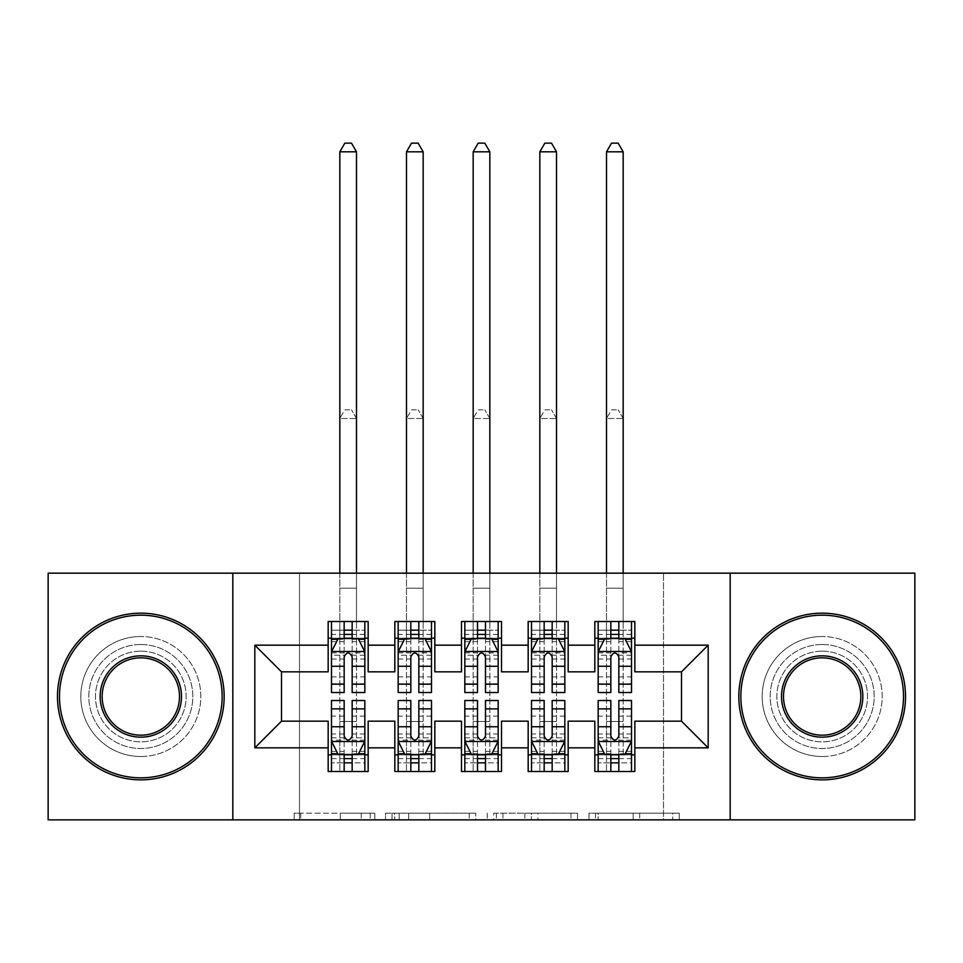 <?xml version="1.0" encoding="UTF-8"?>
<svg xmlns="http://www.w3.org/2000/svg" width="963" height="963" viewBox="0 0 963 963"><rect width="100%" height="100%" fill="white"/><g stroke="black" fill="none" stroke-linecap="round" stroke-linejoin="round"><path stroke-width="0.72" stroke-dasharray="4.82 3.61" d="M374.836 819.85L300.721 819.85L374.836 819.85L374.836 813.181L340.312 813.181L340.312 819.85L340.312 813.181L374.836 813.181L374.836 819.85L374.836 813.181L340.312 813.181L340.312 819.85L340.312 813.181L374.836 813.181L300.721 813.181L374.836 813.181M822.185 644.512A52.002 52.002 0 0 0 770.183 696.514A52.002 52.002 0 0 0 822.185 748.516A52.002 52.002 0 0 0 874.187 696.514A52.002 52.002 0 0 0 822.185 644.512A52.002 52.002 0 0 0 770.183 696.514A52.002 52.002 0 0 0 822.185 748.516A52.002 52.002 0 0 0 874.187 696.514A52.002 52.002 0 0 0 822.185 644.512M140.815 644.512A52.002 52.002 0 0 0 88.813 696.514A52.002 52.002 0 0 0 140.815 748.516A52.002 52.002 0 0 0 192.817 696.514A52.002 52.002 0 0 0 140.815 644.512A52.002 52.002 0 0 0 88.813 696.514A52.002 52.002 0 0 0 140.815 748.516A52.002 52.002 0 0 0 192.817 696.514A52.002 52.002 0 0 0 140.815 644.512M672.752 819.85L595.531 819.85L672.752 819.85L672.752 813.181L639.697 813.181L679.288 813.181L679.288 819.85L679.288 813.181L595.531 813.181L679.288 813.181L679.288 819.85L679.288 813.181L672.752 813.181L672.752 819.85M633.16 819.85L598.143 819.85L633.16 819.85L633.16 813.181L639.697 813.181L633.16 813.181L633.16 819.85L633.16 813.181L598.143 813.181L598.143 819.85L598.143 813.181L633.16 813.181L633.16 819.85M588.983 819.85L595.531 819.85L588.983 819.85L588.983 813.181L595.531 813.181L588.983 813.181L588.983 819.85M294.172 819.85L300.721 819.85L294.172 819.85L294.172 813.181L300.721 813.181L294.172 813.181L294.172 819.85M663.507 819.85L299.493 819.85L299.493 573.166L663.507 573.166L663.507 819.85L914.85 819.85L914.85 573.166L663.507 573.166L663.507 819.85M48.15 819.85L299.493 819.85L299.493 573.166L48.15 573.166L48.15 819.85M475.77 819.85L469.234 819.85L475.77 819.85L475.77 813.181L475.77 819.85M392.013 819.85L469.234 819.85L385.465 819.85L392.013 819.85L392.013 813.181L475.77 813.181L385.465 813.181L385.465 819.85L385.465 813.181L392.013 813.181L392.013 819.85M493.766 819.85L577.535 819.85L487.23 819.85L493.766 819.85L493.766 813.181L577.535 813.181L577.535 819.85L577.535 813.181L537.944 813.181L537.944 819.85M568.17 754.848L568.17 771.507L528.169 771.507L528.169 754.848L568.17 754.848L568.17 721.179L594.833 721.179L594.833 754.848L634.834 754.848L634.834 721.179L681.503 721.179L681.503 671.837L634.834 671.837L634.834 621.508L594.833 621.508L594.833 638.168L634.834 638.168M528.169 621.508L568.17 621.508L568.17 638.168L528.169 638.168L528.169 621.508M434.831 754.848L434.831 771.507L394.83 771.507L394.83 754.848L434.831 754.848L434.831 721.179L461.494 721.179L461.494 754.848L501.506 754.848L501.506 721.179L528.169 721.179L528.169 754.848M394.83 621.508L434.831 621.508L434.831 638.168L394.83 638.168L394.83 621.508M328.166 621.508L368.167 621.508L368.167 638.168L328.166 638.168L328.166 621.508M368.167 754.848L368.167 771.507L328.166 771.507L328.166 754.848L368.167 754.848L368.167 721.179L394.83 721.179L394.83 754.848M461.494 621.508L501.506 621.508L501.506 638.168L461.494 638.168L461.494 621.508M501.506 754.848L501.506 771.507L461.494 771.507L461.494 754.848M634.834 754.848L634.834 771.507L594.833 771.507L594.833 754.848M594.833 638.168L594.833 671.837L568.17 671.837L568.17 638.168M528.169 638.168L528.169 671.837L501.506 671.837L501.506 638.168M461.494 638.168L461.494 671.837L434.831 671.837L434.831 638.168M328.166 638.168L328.166 671.837L281.497 671.837L281.497 721.179L328.166 721.179L328.166 754.848M394.83 638.168L394.83 671.837L368.167 671.837L368.167 638.168M610.843 638.168L631.511 638.168L631.511 621.508L623.169 621.508L623.169 573.166M544.167 638.168L564.836 638.168L564.836 621.508L556.506 621.508L556.506 573.166M477.504 638.168L498.172 638.168L498.172 621.508L489.83 621.508L489.83 573.166M410.828 638.168L431.496 638.168L431.496 621.508L423.166 621.508L423.166 573.166M344.164 638.168L364.833 638.168L364.833 621.508L356.491 621.508L356.491 573.166M331.489 700.51L331.489 762.84L331.489 754.848L364.833 754.848L364.833 771.507L331.489 771.507L364.833 771.507M398.164 700.51L398.164 762.84L398.164 754.848L431.496 754.848L431.496 771.507L398.164 771.507L431.496 771.507M464.828 700.51L464.828 762.84L464.828 754.848L498.172 754.848L498.172 771.507L464.828 771.507L498.172 771.507M531.504 700.51L531.504 762.84L531.504 754.848L564.836 754.848L564.836 771.507L531.504 771.507L564.836 771.507M598.167 700.51L598.167 762.84L598.167 754.848L631.511 754.848L631.511 771.507L598.167 771.507L631.511 771.507M232.829 819.85L232.829 573.166M730.171 573.166L730.171 819.85M399.212 819.85L408.697 819.85L399.212 819.85L399.212 813.181L394.625 813.181L394.625 819.85L394.625 813.181L408.697 813.181L399.212 813.181L399.212 819.85M408.697 819.85L429.642 819.85L408.697 819.85L408.697 813.181L429.642 813.181L429.642 819.85L429.642 813.181L408.697 813.181L408.697 819.85M493.766 813.181L531.395 813.181L531.395 819.85L531.395 813.181L524.859 813.181L531.395 813.181L531.395 819.85L531.395 813.181L537.944 813.181M496.39 813.181L496.39 819.85L496.39 813.181M487.23 813.181L487.23 819.85L487.23 813.181M331.489 638.168L339.831 638.168L339.831 621.508L331.489 621.508L331.489 638.168L331.489 630.175L344.164 630.175L344.164 621.508L364.833 621.508M331.489 651.843L331.489 683.838L331.489 651.843L338.157 638.505L358.164 638.505L364.833 651.843L364.833 683.838L364.833 651.843M331.489 692.505L331.489 630.175L364.833 630.175L364.833 638.168L352.157 638.168M364.833 692.505L364.833 630.175L352.157 630.175L352.157 621.508M344.164 692.505L344.164 655.201L331.489 655.201M331.489 652.878L344.164 652.878L344.164 683.838L344.164 656.838C346.824 651.795 349.485 651.795 352.157 656.838L352.157 683.838L352.157 652.878L364.833 652.878M331.489 621.508L344.164 621.508M339.831 151.817L356.491 151.817L351.495 143.15L344.826 143.15L339.831 151.817L339.831 621.508L356.491 621.508L356.491 638.168L364.833 638.168M344.164 630.175L344.164 655.201M364.833 655.201L352.157 655.201L352.157 630.175M344.164 652.878L344.164 638.505M352.157 638.505L352.157 652.878M352.157 655.201L352.157 692.505M339.831 573.166L339.831 638.168L356.491 638.168L356.491 151.817M352.157 754.848L364.833 754.848L364.833 762.84L352.157 762.84L352.157 771.507M364.833 741.173L364.833 709.177L364.833 741.173L358.164 754.51L338.157 754.51L331.489 741.173L331.489 709.177L331.489 741.173M364.833 700.51L364.833 762.84L331.489 762.84L344.164 762.84L344.164 771.507M364.833 754.848L339.831 754.848L339.831 721.504L339.831 771.507L339.831 754.848L331.489 754.848L331.489 771.507M352.157 700.51L352.157 737.814L364.833 737.814M364.833 740.15L352.157 740.15L352.157 709.177L352.157 736.177C349.497 741.221 346.836 741.221 344.164 736.177L344.164 709.177L344.164 740.15L331.489 740.15M352.157 762.84L352.157 737.814M331.489 737.814L344.164 737.814L344.164 762.84M352.157 740.15L352.157 754.51M344.164 754.51L344.164 740.15M344.164 737.814L344.164 700.51M331.489 754.848L344.164 754.848M356.491 754.848L356.491 418.496L339.831 418.496L339.831 721.504L339.831 418.496L356.491 418.496L356.491 754.848M344.826 409.829L351.495 409.829L344.826 409.829L339.831 418.496L344.826 409.829M356.491 418.496L351.495 409.829L356.491 418.496M398.164 638.168L406.494 638.168L406.494 621.508L398.164 621.508L398.164 638.168L398.164 630.175L410.828 630.175L410.828 621.508L431.496 621.508M398.164 651.843L398.164 683.838L398.164 651.843L404.833 638.505L424.827 638.505L431.496 651.843L431.496 683.838L431.496 651.843M398.164 692.505L398.164 630.175L431.496 630.175L431.496 638.168L418.833 638.168M431.496 692.505L431.496 630.175L418.833 630.175L418.833 621.508M410.828 692.505L410.828 655.201L398.164 655.201M398.164 652.878L410.828 652.878L410.828 683.838L410.828 656.838C413.488 651.795 416.16 651.795 418.833 656.838L418.833 683.838L418.833 652.878L431.496 652.878M398.164 621.508L410.828 621.508M406.494 151.817L423.166 151.817L418.159 143.15L411.502 143.15L406.494 151.817L406.494 621.508L423.166 621.508L423.166 638.168L431.496 638.168M410.828 630.175L410.828 655.201M431.496 655.201L418.833 655.201L418.833 630.175M410.828 652.878L410.828 638.505M418.833 638.505L418.833 652.878M418.833 655.201L418.833 692.505M406.494 573.166L406.494 638.168L423.166 638.168L423.166 151.817M464.828 638.168L473.17 638.168L473.17 621.508L464.828 621.508L464.828 638.168L464.828 630.175L477.504 630.175L477.504 621.508L498.172 621.508M464.828 651.843L464.828 683.838L464.828 651.843L471.497 638.505L491.503 638.505L498.172 651.843L498.172 683.838L498.172 651.843M464.828 692.505L464.828 630.175L498.172 630.175L498.172 638.168L485.496 638.168M498.172 692.505L498.172 630.175L485.496 630.175L485.496 621.508M477.504 692.505L477.504 655.201L464.828 655.201M464.828 652.878L477.504 652.878L477.504 683.838L477.504 656.838C480.164 651.795 482.824 651.795 485.496 656.838L485.496 683.838L485.496 652.878L498.172 652.878M464.828 621.508L477.504 621.508M473.17 151.817L489.83 151.817L484.834 143.15L478.166 143.15L473.17 151.817L473.17 621.508L489.83 621.508L489.83 638.168L498.172 638.168M477.504 630.175L477.504 655.201M498.172 655.201L485.496 655.201L485.496 630.175M477.504 652.878L477.504 638.505M485.496 638.505L485.496 652.878M485.496 655.201L485.496 692.505M473.17 573.166L473.17 638.168L489.83 638.168L489.83 151.817M418.833 754.848L431.496 754.848L431.496 762.84L418.833 762.84L418.833 771.507M431.496 741.173L431.496 709.177L431.496 741.173L424.827 754.51L404.833 754.51L398.164 741.173L398.164 709.177L398.164 741.173M431.496 700.51L431.496 762.84L398.164 762.84L410.828 762.84L410.828 771.507M431.496 754.848L406.494 754.848L406.494 721.504L406.494 771.507L406.494 754.848L398.164 754.848L398.164 771.507M418.833 700.51L418.833 737.814L431.496 737.814M431.496 740.15L418.833 740.15L418.833 709.177L418.833 736.177C416.172 741.221 413.5 741.221 410.828 736.177L410.828 709.177L410.828 740.15L398.164 740.15M418.833 762.84L418.833 737.814M398.164 737.814L410.828 737.814L410.828 762.84M418.833 740.15L418.833 754.51M410.828 754.51L410.828 740.15M410.828 737.814L410.828 700.51M398.164 754.848L410.828 754.848M423.166 754.848L423.166 418.496L406.494 418.496L406.494 721.504L406.494 418.496L423.166 418.496L423.166 754.848M411.502 409.829L418.159 409.829L411.502 409.829L406.494 418.496L411.502 409.829M423.166 418.496L418.159 409.829L423.166 418.496M485.496 754.848L498.172 754.848L498.172 762.84L485.496 762.84L485.496 771.507M498.172 741.173L498.172 709.177L498.172 741.173L491.503 754.51L471.497 754.51L464.828 741.173L464.828 709.177L464.828 741.173M498.172 700.51L498.172 762.84L464.828 762.84L477.504 762.84L477.504 771.507M498.172 754.848L473.17 754.848L473.17 721.504L473.17 771.507L473.17 754.848L464.828 754.848L464.828 771.507M485.496 700.51L485.496 737.814L498.172 737.814M498.172 740.15L485.496 740.15L485.496 709.177L485.496 736.177C482.836 741.221 480.176 741.221 477.504 736.177L477.504 709.177L477.504 740.15L464.828 740.15M485.496 762.84L485.496 737.814M464.828 737.814L477.504 737.814L477.504 762.84M485.496 740.15L485.496 754.51M477.504 754.51L477.504 740.15M477.504 737.814L477.504 700.51M464.828 754.848L477.504 754.848M489.83 754.848L489.83 418.496L473.17 418.496L473.17 721.504L473.17 418.496L489.83 418.496L489.83 754.848M478.166 409.829L484.834 409.829L478.166 409.829L473.17 418.496L478.166 409.829M489.83 418.496L484.834 409.829L489.83 418.496M140.815 613.166A83.336 83.336 0 0 1 224.162 696.514A83.336 83.336 0 0 1 140.815 779.849A83.336 83.336 0 0 1 57.479 696.514A83.336 83.336 0 0 1 140.815 613.166A83.336 83.336 0 0 1 224.162 696.514A83.336 83.336 0 0 1 140.815 779.849A83.336 83.336 0 0 1 57.479 696.514A83.336 83.336 0 0 1 140.815 613.166A83.336 83.336 0 0 1 224.162 696.514A83.336 83.336 0 0 1 140.815 779.849A83.336 83.336 0 0 1 57.479 696.514A83.336 83.336 0 0 1 140.815 613.166M140.815 756.509A60.007 60.007 0 0 0 200.822 696.514A60.007 60.007 0 0 0 140.815 636.507A60.007 60.007 0 0 1 200.822 696.514A60.007 60.007 0 0 1 140.815 756.509A60.007 60.007 0 0 1 80.82 696.514A60.007 60.007 0 0 1 140.815 636.507A60.007 60.007 0 0 0 80.82 696.514A60.007 60.007 0 0 0 140.815 756.509M140.815 735.178A38.664 38.664 0 0 1 102.15 696.514A38.664 38.664 0 0 1 140.815 657.837A38.664 38.664 0 0 1 179.491 696.514A38.664 38.664 0 0 1 140.815 735.178M140.815 651.169A45.333 45.333 0 0 1 186.16 696.514A45.333 45.333 0 0 1 140.815 741.847A45.333 45.333 0 0 1 95.481 696.514A45.333 45.333 0 0 1 140.815 651.169A45.333 45.333 0 0 1 186.16 696.514A45.333 45.333 0 0 1 140.815 741.847A45.333 45.333 0 0 1 95.481 696.514A45.333 45.333 0 0 1 140.815 651.169M822.185 613.166A83.336 83.336 0 0 1 905.521 696.514A83.336 83.336 0 0 1 822.185 779.849A83.336 83.336 0 0 1 738.838 696.514A83.336 83.336 0 0 1 822.185 613.166A83.336 83.336 0 0 1 905.521 696.514A83.336 83.336 0 0 1 822.185 779.849A83.336 83.336 0 0 1 738.838 696.514A83.336 83.336 0 0 1 822.185 613.166A83.336 83.336 0 0 1 905.521 696.514A83.336 83.336 0 0 1 822.185 779.849A83.336 83.336 0 0 1 738.838 696.514A83.336 83.336 0 0 1 822.185 613.166M822.185 756.509A60.007 60.007 0 0 0 882.18 696.514A60.007 60.007 0 0 0 822.185 636.507A60.007 60.007 0 0 1 882.18 696.514A60.007 60.007 0 0 1 822.185 756.509A60.007 60.007 0 0 1 762.178 696.514A60.007 60.007 0 0 1 822.185 636.507A60.007 60.007 0 0 0 762.178 696.514A60.007 60.007 0 0 0 822.185 756.509M822.185 735.178A38.664 38.664 0 0 1 783.509 696.514A38.664 38.664 0 0 1 822.185 657.837A38.664 38.664 0 0 1 860.85 696.514A38.664 38.664 0 0 1 822.185 735.178M822.185 651.169A45.333 45.333 0 0 1 867.519 696.514A45.333 45.333 0 0 1 822.185 741.847A45.333 45.333 0 0 1 776.84 696.514A45.333 45.333 0 0 1 822.185 651.169A45.333 45.333 0 0 1 867.519 696.514A45.333 45.333 0 0 1 822.185 741.847A45.333 45.333 0 0 1 776.84 696.514A45.333 45.333 0 0 1 822.185 651.169M531.504 638.168L539.834 638.168L539.834 621.508L531.504 621.508L531.504 638.168L531.504 630.175L544.167 630.175L544.167 621.508L564.836 621.508M531.504 651.843L531.504 683.838L531.504 651.843L538.173 638.505L558.167 638.505L564.836 651.843L564.836 683.838L564.836 651.843M531.504 692.505L531.504 630.175L564.836 630.175L564.836 638.168L552.172 638.168M564.836 692.505L564.836 630.175L552.172 630.175L552.172 621.508M544.167 692.505L544.167 655.201L531.504 655.201M531.504 652.878L544.167 652.878L544.167 683.838L544.167 656.838C546.828 651.795 549.5 651.795 552.172 656.838L552.172 683.838L552.172 652.878L564.836 652.878M531.504 621.508L544.167 621.508M539.834 151.817L556.506 151.817L551.498 143.15L544.841 143.15L539.834 151.817L539.834 621.508L556.506 621.508L556.506 638.168L564.836 638.168M544.167 630.175L544.167 655.201M564.836 655.201L552.172 655.201L552.172 630.175M544.167 652.878L544.167 638.505M552.172 638.505L552.172 652.878M552.172 655.201L552.172 692.505M539.834 573.166L539.834 638.168L556.506 638.168L556.506 151.817M598.167 638.168L606.509 638.168L606.509 621.508L598.167 621.508L598.167 638.168L598.167 630.175L610.843 630.175L610.843 621.508L631.511 621.508M598.167 651.843L598.167 683.838L598.167 651.843L604.836 638.505L624.843 638.505L631.511 651.843L631.511 683.838L631.511 651.843M598.167 692.505L598.167 630.175L631.511 630.175L631.511 638.168L618.836 638.168M631.511 692.505L631.511 630.175L618.836 630.175L618.836 621.508M610.843 692.505L610.843 655.201L598.167 655.201M598.167 652.878L610.843 652.878L610.843 683.838L610.843 656.838C613.503 651.795 616.164 651.795 618.836 656.838L618.836 683.838L618.836 652.878L631.511 652.878M598.167 621.508L610.843 621.508M606.509 151.817L623.169 151.817L618.174 143.15L611.505 143.15L606.509 151.817L606.509 621.508L623.169 621.508L623.169 638.168L631.511 638.168M610.843 630.175L610.843 655.201M631.511 655.201L618.836 655.201L618.836 630.175M610.843 652.878L610.843 638.505M618.836 638.505L618.836 652.878M618.836 655.201L618.836 692.505M606.509 573.166L606.509 638.168L623.169 638.168L623.169 151.817M552.172 754.848L564.836 754.848L564.836 762.84L552.172 762.84L552.172 771.507M564.836 741.173L564.836 709.177L564.836 741.173L558.167 754.51L538.173 754.51L531.504 741.173L531.504 709.177L531.504 741.173M564.836 700.51L564.836 762.84L531.504 762.84L544.167 762.84L544.167 771.507M564.836 754.848L539.834 754.848L539.834 721.504L539.834 771.507L539.834 754.848L531.504 754.848L531.504 771.507M552.172 700.51L552.172 737.814L564.836 737.814M564.836 740.15L552.172 740.15L552.172 709.177L552.172 736.177C549.512 741.221 546.84 741.221 544.167 736.177L544.167 709.177L544.167 740.15L531.504 740.15M552.172 762.84L552.172 737.814M531.504 737.814L544.167 737.814L544.167 762.84M552.172 740.15L552.172 754.51M544.167 754.51L544.167 740.15M544.167 737.814L544.167 700.51M531.504 754.848L544.167 754.848M556.506 754.848L556.506 418.496L539.834 418.496L539.834 721.504L539.834 418.496L556.506 418.496L556.506 754.848M544.841 409.829L551.498 409.829L544.841 409.829L539.834 418.496L544.841 409.829M556.506 418.496L551.498 409.829L556.506 418.496M618.836 754.848L631.511 754.848L631.511 762.84L618.836 762.84L618.836 771.507M631.511 741.173L631.511 709.177L631.511 741.173L624.843 754.51L604.836 754.51L598.167 741.173L598.167 709.177L598.167 741.173M631.511 700.51L631.511 762.84L598.167 762.84L610.843 762.84L610.843 771.507M631.511 754.848L606.509 754.848L606.509 721.504L606.509 771.507L606.509 754.848L598.167 754.848L598.167 771.507M618.836 700.51L618.836 737.814L631.511 737.814M631.511 740.15L618.836 740.15L618.836 709.177L618.836 736.177C616.176 741.221 613.515 741.221 610.843 736.177L610.843 709.177L610.843 740.15L598.167 740.15M618.836 762.84L618.836 737.814M598.167 737.814L610.843 737.814L610.843 762.84M618.836 740.15L618.836 754.51M610.843 754.51L610.843 740.15M610.843 737.814L610.843 700.51M598.167 754.848L610.843 754.848M623.169 754.848L623.169 418.496L606.509 418.496L606.509 721.504L606.509 418.496L623.169 418.496L623.169 754.848M611.505 409.829L618.174 409.829L611.505 409.829L606.509 418.496L611.505 409.829M623.169 418.496L618.174 409.829L623.169 418.496M370.249 813.181L370.249 819.85L370.249 813.181M361.257 813.181L361.257 819.85L361.257 813.181M300.721 813.181L300.721 819.85L300.721 813.181M469.234 813.181L469.234 819.85L469.234 813.181M570.987 813.181L570.987 819.85L570.987 813.181M524.859 813.181L524.859 819.85L524.859 813.181M502.927 813.181L502.927 819.85L502.927 813.181M639.697 813.181L639.697 819.85L639.697 813.181M595.531 813.181L595.531 819.85L595.531 813.181M331.657 651.506L364.664 651.506M331.489 676.905L344.164 676.905M344.164 641.635L331.489 641.635M364.833 641.635L352.157 641.635M337.76 639.312L344.164 639.312M352.157 639.312L358.561 639.312M352.157 676.905L364.833 676.905M331.489 659.029L344.164 659.029M352.157 659.029L364.833 659.029M364.833 634.412L352.157 634.412M344.164 634.412L331.489 634.412M339.831 588.176L356.491 588.176L339.831 588.176M364.664 741.51L331.657 741.51M364.833 716.111L352.157 716.111M352.157 751.381L364.833 751.381M331.489 751.381L344.164 751.381M358.561 753.716L352.157 753.716M344.164 753.716L337.76 753.716M344.164 716.111L331.489 716.111M364.833 733.987L352.157 733.987M344.164 733.987L331.489 733.987M331.489 758.603L344.164 758.603M352.157 758.603L364.833 758.603M339.831 721.504L356.491 721.504L339.831 721.504M398.333 651.506L431.328 651.506M398.164 676.905L410.828 676.905M410.828 641.635L398.164 641.635M431.496 641.635L418.833 641.635M404.436 639.312L410.828 639.312M418.833 639.312L425.237 639.312M418.833 676.905L431.496 676.905M398.164 659.029L410.828 659.029M418.833 659.029L431.496 659.029M431.496 634.412L418.833 634.412M410.828 634.412L398.164 634.412M406.494 588.176L423.166 588.176L406.494 588.176M464.997 651.506L498.003 651.506M464.828 676.905L477.504 676.905M477.504 641.635L464.828 641.635M498.172 641.635L485.496 641.635M471.1 639.312L477.504 639.312M485.496 639.312L491.9 639.312M485.496 676.905L498.172 676.905M464.828 659.029L477.504 659.029M485.496 659.029L498.172 659.029M498.172 634.412L485.496 634.412M477.504 634.412L464.828 634.412M473.17 588.176L489.83 588.176L473.17 588.176M431.328 741.51L398.333 741.51M431.496 716.111L418.833 716.111M418.833 751.381L431.496 751.381M398.164 751.381L410.828 751.381M425.237 753.716L418.833 753.716M410.828 753.716L404.436 753.716M410.828 716.111L398.164 716.111M431.496 733.987L418.833 733.987M410.828 733.987L398.164 733.987M398.164 758.603L410.828 758.603M418.833 758.603L431.496 758.603M406.494 721.504L423.166 721.504L406.494 721.504M498.003 741.51L464.997 741.51M498.172 716.111L485.496 716.111M485.496 751.381L498.172 751.381M464.828 751.381L477.504 751.381M491.9 753.716L485.496 753.716M477.504 753.716L471.1 753.716M477.504 716.111L464.828 716.111M498.172 733.987L485.496 733.987M477.504 733.987L464.828 733.987M464.828 758.603L477.504 758.603M485.496 758.603L498.172 758.603M473.17 721.504L489.83 721.504L473.17 721.504M531.672 651.506L564.667 651.506M531.504 676.905L544.167 676.905M544.167 641.635L531.504 641.635M564.836 641.635L552.172 641.635M537.763 639.312L544.167 639.312M552.172 639.312L558.564 639.312M552.172 676.905L564.836 676.905M531.504 659.029L544.167 659.029M552.172 659.029L564.836 659.029M564.836 634.412L552.172 634.412M544.167 634.412L531.504 634.412M539.834 588.176L556.506 588.176L539.834 588.176M598.336 651.506L631.343 651.506M598.167 676.905L610.843 676.905M610.843 641.635L598.167 641.635M631.511 641.635L618.836 641.635M604.439 639.312L610.843 639.312M618.836 639.312L625.24 639.312M618.836 676.905L631.511 676.905M598.167 659.029L610.843 659.029M618.836 659.029L631.511 659.029M631.511 634.412L618.836 634.412M610.843 634.412L598.167 634.412M606.509 588.176L623.169 588.176L606.509 588.176M564.667 741.51L531.672 741.51M564.836 716.111L552.172 716.111M552.172 751.381L564.836 751.381M531.504 751.381L544.167 751.381M558.564 753.716L552.172 753.716M544.167 753.716L537.763 753.716M544.167 716.111L531.504 716.111M564.836 733.987L552.172 733.987M544.167 733.987L531.504 733.987M531.504 758.603L544.167 758.603M552.172 758.603L564.836 758.603M539.834 721.504L556.506 721.504L539.834 721.504M631.343 741.51L598.336 741.51M631.511 716.111L618.836 716.111M618.836 751.381L631.511 751.381M598.167 751.381L610.843 751.381M625.24 753.716L618.836 753.716M610.843 753.716L604.439 753.716M610.843 716.111L598.167 716.111M631.511 733.987L618.836 733.987M610.843 733.987L598.167 733.987M598.167 758.603L610.843 758.603M618.836 758.603L631.511 758.603M606.509 721.504L623.169 721.504L606.509 721.504M331.489 683.838L344.164 683.838M352.157 683.838L364.833 683.838M364.833 709.177L352.157 709.177M344.164 709.177L331.489 709.177M398.164 683.838L410.828 683.838M418.833 683.838L431.496 683.838M464.828 683.838L477.504 683.838M485.496 683.838L498.172 683.838M431.496 709.177L418.833 709.177M410.828 709.177L398.164 709.177M498.172 709.177L485.496 709.177M477.504 709.177L464.828 709.177M531.504 683.838L544.167 683.838M552.172 683.838L564.836 683.838M598.167 683.838L610.843 683.838M618.836 683.838L631.511 683.838M564.836 709.177L552.172 709.177M544.167 709.177L531.504 709.177M631.511 709.177L618.836 709.177M610.843 709.177L598.167 709.177"/><path stroke-width="1.44" d="M730.171 819.85L914.85 819.85L914.85 573.166L730.171 573.166L730.171 819.85L232.829 819.85L232.829 573.166L48.15 573.166L48.15 819.85L232.829 819.85M730.171 573.166L232.829 573.166M254.822 747.842L254.822 645.174L328.166 645.174L328.166 671.837L281.497 671.837L281.497 721.179L254.822 747.842L328.166 747.842L328.166 771.507L368.167 771.507L368.167 747.842L394.83 747.842L394.83 771.507L434.831 771.507L434.831 747.842L461.494 747.842L461.494 771.507L501.506 771.507L501.506 747.842L528.169 747.842L528.169 771.507L568.17 771.507L568.17 747.842L594.833 747.842L594.833 771.507L634.834 771.507L634.834 721.179L681.503 721.179L681.503 671.837L634.834 671.837L634.834 645.174L708.178 645.174L708.178 747.842L634.834 747.842M634.834 645.174L634.834 621.508L594.833 621.508L594.833 645.174L568.17 645.174L568.17 621.508L528.169 621.508L528.169 645.174L501.506 645.174L501.506 621.508L461.494 621.508L461.494 645.174L434.831 645.174L434.831 621.508L394.83 621.508L394.83 645.174L368.167 645.174L368.167 621.508L328.166 621.508L328.166 645.174M568.17 747.842L568.17 721.179L594.833 721.179L594.833 747.842M708.178 645.174L681.503 671.837M501.506 747.842L501.506 721.179L528.169 721.179L528.169 747.842M594.833 645.174L594.833 671.837L568.17 671.837L568.17 645.174M434.831 747.842L434.831 721.179L461.494 721.179L461.494 747.842M528.169 645.174L528.169 671.837L501.506 671.837L501.506 645.174M368.167 747.842L368.167 721.179L394.83 721.179L394.83 747.842M461.494 645.174L461.494 671.837L434.831 671.837L434.831 645.174M281.497 721.179L328.166 721.179L328.166 747.842M394.83 645.174L394.83 671.837L368.167 671.837L368.167 645.174M594.833 638.168L598.167 638.168M631.511 638.168L634.834 638.168M528.169 638.168L531.504 638.168M564.836 638.168L568.17 638.168M461.494 638.168L464.828 638.168M498.172 638.168L501.506 638.168M394.83 638.168L398.164 638.168M431.496 638.168L434.831 638.168M328.166 638.168L331.489 638.168M364.833 638.168L368.167 638.168M328.166 754.848L331.489 754.848M364.833 754.848L368.167 754.848M394.83 754.848L398.164 754.848M431.496 754.848L434.831 754.848M461.494 754.848L464.828 754.848M498.172 754.848L501.506 754.848M528.169 754.848L531.504 754.848M564.836 754.848L568.17 754.848M594.833 754.848L598.167 754.848M631.511 754.848L634.834 754.848M254.822 645.174L281.497 671.837M681.503 721.179L708.178 747.842M352.157 630.175L344.164 630.175M364.833 684.151L352.157 684.151L352.157 692.505L364.833 692.505L364.833 651.843L358.164 638.505L338.157 638.505L331.489 651.843L331.489 692.505L344.164 692.505L344.164 684.151L331.489 684.151M331.489 651.843L331.489 621.508M364.833 651.843L364.833 621.508M344.164 638.505L344.164 621.508M352.157 621.508L352.157 638.505M352.157 684.151L352.157 656.838C349.497 651.698 346.836 651.698 344.164 656.838L344.164 684.151M352.157 638.168L344.164 638.168M356.491 573.166L356.491 151.817L339.831 151.817L339.831 573.166M339.831 151.817L344.826 143.15L351.495 143.15L356.491 151.817M344.164 762.84L352.157 762.84M331.489 708.864L344.164 708.864L344.164 700.51L331.489 700.51L331.489 741.173L338.157 754.51L358.164 754.51L364.833 741.173L364.833 700.51L352.157 700.51L352.157 708.864L364.833 708.864M364.833 741.173L364.833 771.507M331.489 741.173L331.489 771.507M352.157 754.51L352.157 771.507M344.164 771.507L344.164 754.51M344.164 708.864L344.164 736.177C346.824 741.317 349.497 741.317 352.157 736.177L352.157 708.864M344.164 754.848L352.157 754.848M418.833 630.175L410.828 630.175M431.496 684.151L418.833 684.151L418.833 692.505L431.496 692.505L431.496 651.843L424.827 638.505L404.833 638.505L398.164 651.843L398.164 692.505L410.828 692.505L410.828 684.151L398.164 684.151M398.164 651.843L398.164 621.508M431.496 651.843L431.496 621.508M410.828 638.505L410.828 621.508M418.833 621.508L418.833 638.505M418.833 684.151L418.833 656.838C416.172 651.698 413.5 651.698 410.828 656.838L410.828 684.151M418.833 638.168L410.828 638.168M423.166 573.166L423.166 151.817L406.494 151.817L406.494 573.166M406.494 151.817L411.502 143.15L418.159 143.15L423.166 151.817M485.496 630.175L477.504 630.175M498.172 684.151L485.496 684.151L485.496 692.505L498.172 692.505L498.172 651.843L491.503 638.505L471.497 638.505L464.828 651.843L464.828 692.505L477.504 692.505L477.504 684.151L464.828 684.151M464.828 651.843L464.828 621.508M498.172 651.843L498.172 621.508M477.504 638.505L477.504 621.508M485.496 621.508L485.496 638.505M485.496 684.151L485.496 656.838C482.836 651.698 480.176 651.698 477.504 656.838L477.504 684.151M485.496 638.168L477.504 638.168M489.83 573.166L489.83 151.817L473.17 151.817L473.17 573.166M473.17 151.817L478.166 143.15L484.834 143.15L489.83 151.817M410.828 762.84L418.833 762.84M398.164 708.864L410.828 708.864L410.828 700.51L398.164 700.51L398.164 741.173L404.833 754.51L424.827 754.51L431.496 741.173L431.496 700.51L418.833 700.51L418.833 708.864L431.496 708.864M431.496 741.173L431.496 771.507M398.164 741.173L398.164 771.507M418.833 754.51L418.833 771.507M410.828 771.507L410.828 754.51M410.828 708.864L410.828 736.177C413.488 741.317 416.16 741.317 418.833 736.177L418.833 708.864M410.828 754.848L418.833 754.848M477.504 762.84L485.496 762.84M464.828 708.864L477.504 708.864L477.504 700.51L464.828 700.51L464.828 741.173L471.497 754.51L491.503 754.51L498.172 741.173L498.172 700.51L485.496 700.51L485.496 708.864L498.172 708.864M498.172 741.173L498.172 771.507M464.828 741.173L464.828 771.507M485.496 754.51L485.496 771.507M477.504 771.507L477.504 754.51M477.504 708.864L477.504 736.177C480.164 741.317 482.824 741.317 485.496 736.177L485.496 708.864M477.504 754.848L485.496 754.848M140.815 777.839A81.337 81.337 0 0 0 222.152 696.514A81.337 81.337 0 0 0 140.815 615.176A81.337 81.337 0 0 0 59.489 696.514A81.337 81.337 0 0 0 140.815 777.839M140.815 613.166A83.336 83.336 0 0 1 224.162 696.514A83.336 83.336 0 0 1 140.815 779.849A83.336 83.336 0 0 1 57.479 696.514A83.336 83.336 0 0 1 140.815 613.166M140.815 737.177A40.663 40.663 0 0 1 100.152 696.514A40.663 40.663 0 0 1 140.815 655.839A40.663 40.663 0 0 1 181.489 696.514A40.663 40.663 0 0 1 140.815 737.177M140.815 657.837A38.664 38.664 0 0 0 102.15 696.514A38.664 38.664 0 0 0 140.815 735.178A38.664 38.664 0 0 0 179.491 696.514A38.664 38.664 0 0 0 140.815 657.837M822.185 777.839A81.337 81.337 0 0 0 903.511 696.514A81.337 81.337 0 0 0 822.185 615.176A81.337 81.337 0 0 0 740.848 696.514A81.337 81.337 0 0 0 822.185 777.839M822.185 613.166A83.336 83.336 0 0 1 905.521 696.514A83.336 83.336 0 0 1 822.185 779.849A83.336 83.336 0 0 1 738.838 696.514A83.336 83.336 0 0 1 822.185 613.166M822.185 737.177A40.663 40.663 0 0 1 781.511 696.514A40.663 40.663 0 0 1 822.185 655.839A40.663 40.663 0 0 1 862.848 696.514A40.663 40.663 0 0 1 822.185 737.177M822.185 657.837A38.664 38.664 0 0 0 783.509 696.514A38.664 38.664 0 0 0 822.185 735.178A38.664 38.664 0 0 0 860.85 696.514A38.664 38.664 0 0 0 822.185 657.837M552.172 630.175L544.167 630.175M564.836 684.151L552.172 684.151L552.172 692.505L564.836 692.505L564.836 651.843L558.167 638.505L538.173 638.505L531.504 651.843L531.504 692.505L544.167 692.505L544.167 684.151L531.504 684.151M531.504 651.843L531.504 621.508M564.836 651.843L564.836 621.508M544.167 638.505L544.167 621.508M552.172 621.508L552.172 638.505M552.172 684.151L552.172 656.838C549.512 651.698 546.84 651.698 544.167 656.838L544.167 684.151M552.172 638.168L544.167 638.168M556.506 573.166L556.506 151.817L539.834 151.817L539.834 573.166M539.834 151.817L544.841 143.15L551.498 143.15L556.506 151.817M618.836 630.175L610.843 630.175M631.511 684.151L618.836 684.151L618.836 692.505L631.511 692.505L631.511 651.843L624.843 638.505L604.836 638.505L598.167 651.843L598.167 692.505L610.843 692.505L610.843 684.151L598.167 684.151M598.167 651.843L598.167 621.508M631.511 651.843L631.511 621.508M610.843 638.505L610.843 621.508M618.836 621.508L618.836 638.505M618.836 684.151L618.836 656.838C616.176 651.698 613.503 651.698 610.843 656.838L610.843 684.151M618.836 638.168L610.843 638.168M623.169 573.166L623.169 151.817L606.509 151.817L606.509 573.166M606.509 151.817L611.505 143.15L618.174 143.15L623.169 151.817M544.167 762.84L552.172 762.84M531.504 708.864L544.167 708.864L544.167 700.51L531.504 700.51L531.504 741.173L538.173 754.51L558.167 754.51L564.836 741.173L564.836 700.51L552.172 700.51L552.172 708.864L564.836 708.864M564.836 741.173L564.836 771.507M531.504 741.173L531.504 771.507M552.172 754.51L552.172 771.507M544.167 771.507L544.167 754.51M544.167 708.864L544.167 736.177C546.828 741.317 549.5 741.317 552.172 736.177L552.172 708.864M544.167 754.848L552.172 754.848M610.843 762.84L618.836 762.84M598.167 708.864L610.843 708.864L610.843 700.51L598.167 700.51L598.167 741.173L604.836 754.51L624.843 754.51L631.511 741.173L631.511 700.51L618.836 700.51L618.836 708.864L631.511 708.864M631.511 741.173L631.511 771.507M598.167 741.173L598.167 771.507M618.836 754.51L618.836 771.507M610.843 771.507L610.843 754.51M610.843 708.864L610.843 736.177C613.503 741.317 616.164 741.317 618.836 736.177L618.836 708.864M610.843 754.848L618.836 754.848M364.664 651.506L331.657 651.506M331.489 639.312L337.76 639.312M358.561 639.312L364.833 639.312M344.164 666.276L331.489 666.276M364.833 666.276L352.157 666.276M352.157 634.412L344.164 634.412M331.657 741.51L364.664 741.51M364.833 753.716L358.561 753.716M337.76 753.716L331.489 753.716M352.157 726.74L364.833 726.74M331.489 726.74L344.164 726.74M344.164 758.603L352.157 758.603M431.328 651.506L398.333 651.506M398.164 639.312L404.436 639.312M425.237 639.312L431.496 639.312M410.828 666.276L398.164 666.276M431.496 666.276L418.833 666.276M418.833 634.412L410.828 634.412M498.003 651.506L464.997 651.506M464.828 639.312L471.1 639.312M491.9 639.312L498.172 639.312M477.504 666.276L464.828 666.276M498.172 666.276L485.496 666.276M485.496 634.412L477.504 634.412M398.333 741.51L431.328 741.51M431.496 753.716L425.237 753.716M404.436 753.716L398.164 753.716M418.833 726.74L431.496 726.74M398.164 726.74L410.828 726.74M410.828 758.603L418.833 758.603M464.997 741.51L498.003 741.51M498.172 753.716L491.9 753.716M471.1 753.716L464.828 753.716M485.496 726.74L498.172 726.74M464.828 726.74L477.504 726.74M477.504 758.603L485.496 758.603M564.667 651.506L531.672 651.506M531.504 639.312L537.763 639.312M558.564 639.312L564.836 639.312M544.167 666.276L531.504 666.276M564.836 666.276L552.172 666.276M552.172 634.412L544.167 634.412M631.343 651.506L598.336 651.506M598.167 639.312L604.439 639.312M625.24 639.312L631.511 639.312M610.843 666.276L598.167 666.276M631.511 666.276L618.836 666.276M618.836 634.412L610.843 634.412M531.672 741.51L564.667 741.51M564.836 753.716L558.564 753.716M537.763 753.716L531.504 753.716M552.172 726.74L564.836 726.74M531.504 726.74L544.167 726.74M544.167 758.603L552.172 758.603M598.336 741.51L631.343 741.51M631.511 753.716L625.24 753.716M604.439 753.716L598.167 753.716M618.836 726.74L631.511 726.74M598.167 726.74L610.843 726.74M610.843 758.603L618.836 758.603"/></g></svg>
